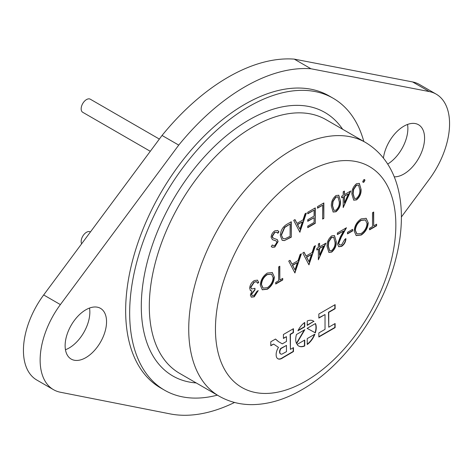 <?xml version="1.0" encoding="UTF-8"?>
<svg xmlns="http://www.w3.org/2000/svg" width="473" height="473" viewBox="0 0 473 473"><rect width="100%" height="100%" fill="white"/><g stroke="black" fill="none" stroke-linecap="round" stroke-linejoin="round"><path stroke-width="0.71" d="M150.284 151.295L82.728 112.29A7.556 4.363 -60 0 1 81.569 106.23A7.556 4.363 -60 0 1 86.506 99.572A7.556 4.363 -60 0 1 90.284 99.194L159.354 139.074M81.634 243.796A7.556 4.363 -60 0 1 86.506 232.267A7.556 4.363 -60 0 1 90.284 231.894L90.414 231.965M363.814 141.48A168.565 97.32 120 0 0 333.14 98.242A168.565 97.32 120 0 0 248.863 106.591A168.565 97.32 120 0 0 138.737 255.13A168.565 97.32 120 0 0 164.58 390.207A168.565 97.32 120 0 0 217.361 395.15M333.14 98.242L329.131 95.93A168.565 97.32 120 0 0 244.854 104.279A168.565 97.32 120 0 0 134.728 252.819A168.565 97.32 120 0 0 160.572 387.895L164.58 390.207M407.543 124.446A29.291 16.91 -60 0 1 387.724 164.042M383.432 158.006A29.291 16.91 -60 0 1 403.865 126.19A29.291 16.91 -60 0 1 418.51 124.736A29.291 16.91 -60 0 1 423.004 148.209A29.291 16.91 -60 0 1 403.865 174.023A29.291 16.91 -60 0 1 394.245 176.837M65.457 349.73A29.291 16.91 120 0 0 69.135 347.986A29.291 16.91 120 0 0 89.515 308.059M85.838 357.635A29.291 16.91 120 0 0 104.971 331.821A29.291 16.91 120 0 0 100.483 308.349A29.291 16.91 120 0 0 85.838 309.797A29.291 16.91 120 0 0 66.705 335.611A29.291 16.91 120 0 0 71.192 359.084A29.291 16.91 120 0 0 85.838 357.635M306.374 213.027L299.864 232.219L293.698 220.347L294.998 219.596L296.973 223.404L303.033 219.904L305.061 213.784L306.374 213.027M347.489 232.302L352.627 229.334L352.627 230.919L347.489 233.887L347.489 232.302M338.751 243.317L339.531 245.002L341.648 244.772L344.746 239.421L345.946 238.729C345.728 241.993 344.273 244.547 341.589 246.392L338.763 246.764L337.551 244.133L340.253 237.038L343.599 230.984L337.379 234.578L337.379 232.994L346.461 227.75L341.275 237.127L338.751 243.317L338.485 243.163L339.401 244.919M327.103 246.634C326.766 242.436 328.303 238.847 331.715 235.867L334.488 235.589L336.179 241.396C336.575 245.546 335.085 249.111 331.715 252.091L328.877 252.381L327.103 246.634M315.45 245.653L308.94 264.845L302.773 252.972L304.08 252.221L306.055 256.023L312.109 252.529L314.143 246.409L315.45 245.653M279.821 266.228L279.821 280.075L282.73 278.39L282.73 279.975L275.706 284.031L275.706 282.446L278.621 280.767L278.621 266.92L279.821 266.228M307.74 212.241L315.278 207.889L315.278 223.315L307.74 227.667L307.74 226.088L314.084 222.428L314.084 217.681L307.74 221.34L307.74 219.756L314.084 216.096L314.084 210.16L307.74 213.82L307.74 212.241M317.507 206.6L323.845 202.941L323.845 218.372L322.645 219.064L322.645 205.217L317.507 208.185L317.507 206.6M331.384 206.299C331.053 202.095 332.59 198.506 335.996 195.532L338.774 195.248L340.465 201.055C340.856 205.211 339.372 208.776 335.996 211.75L333.163 212.04L331.384 206.299M351.942 194.427C351.61 190.229 353.148 186.64 356.553 183.66L359.332 183.382L361.023 189.188C361.413 193.339 359.929 196.904 356.553 199.884L353.721 200.174L351.942 194.427M304.724 322.45A14.509 8.378 120 0 0 297.937 330.769L304.724 326.849L304.724 322.45M278.467 347.389A9.365 5.404 120 0 0 276.161 355.087A8.272 4.771 120 0 0 277.87 358.753A8.272 4.771 120 0 0 282.854 357.783L293.467 351.569L293.467 347.608L290.404 349.376L290.404 334.417L293.443 332.661L293.443 328.7L283.41 334.494L283.41 338.455L286.478 336.681L286.478 341.453L282.304 343.859L278.709 341.778L275.511 339.052L270.787 341.778L270.787 345.739L273.648 344.09L278.467 347.389M325.022 329.362L318.843 332.933L318.843 337.001L335.12 327.606L335.12 323.532L328.747 327.21L328.747 312.393L335.12 308.709L335.12 304.642L318.843 314.037L318.843 318.11L325.022 314.545L325.022 329.362M307.231 344.515A14.509 8.378 120 0 0 314.906 334.157L307.231 338.591L307.231 344.515M315.361 332.85A14.509 8.378 120 0 0 315.479 323.532L307.119 328.363L315.095 332.696A14.509 8.378 120 0 0 315.32 323.627M314.019 321.486A14.509 8.378 120 0 0 313.232 320.919A14.509 8.378 120 0 0 307.231 321.001L307.231 325.406L313.753 321.333A14.509 8.378 120 0 0 313.096 320.842M297.044 344.468A14.509 8.378 120 0 0 298.723 346.047A14.509 8.378 120 0 0 304.724 345.964L304.724 340.04L297.044 344.468M296.47 334.506A14.509 8.378 120 0 0 296.589 343.688L304.837 329.681L296.47 334.506M267.292 273.063L272.318 272.537L274.334 277.036C273.973 282.198 271.662 286.26 267.399 289.222L262.32 289.801L260.286 285.225C260.67 280.046 263.006 275.996 267.292 273.063M251.553 294.372L252.103 295.53L254.238 295.235L257.034 291.25L258.234 290.558L254.255 296.813L251.352 297.162L250.353 295.057L251.914 290.978L250.465 290.499L249.667 288.217C249.992 284.894 251.535 282.346 254.291 280.572L257.442 280.146L258.749 282.547L257.549 283.238L256.502 281.713L254.267 282.162L250.867 287.395L251.654 289.021L254.977 288.282L254.977 289.866L251.553 294.372L251.281 294.212L251.979 295.448M250.808 290.759L250.465 290.499M363.849 179.651L364.63 179.569L364.961 180.29L363.849 182.223L363.063 182.3L362.732 181.579L363.849 179.651M344.403 194.634L350.741 190.974L343.203 207.588L343.203 196.91L341.666 197.797L341.666 196.218L343.203 195.325L343.203 191.766L344.403 191.074L344.403 194.634L344.137 191.228M301.402 253.765L294.892 272.951L288.725 261.084L290.032 260.333L292.007 264.135L298.061 260.641L300.095 254.521L301.402 253.765M319.565 246.841L325.903 243.181L318.364 259.795L318.364 249.117L316.821 250.004L316.821 248.426L318.364 247.533L318.364 243.973L319.565 243.282L319.565 246.841L319.299 243.435M361.171 218.863L366.197 218.337L368.219 222.836C367.858 227.998 365.546 232.06 361.277 235.022L356.199 235.595L354.171 231.019C354.549 225.846 356.884 221.79 361.171 218.863M280.329 235.584C280.584 230.469 282.86 226.65 287.152 224.125L291.297 221.736L291.297 237.162L284.356 240.615L282.192 240.29L280.329 235.584M271.082 237.186C271.354 234.442 272.625 232.314 274.896 230.806L277.734 230.534L278.964 231.829L277.834 233.266L276.853 232.296L274.896 232.391L272.282 236.512L273.24 238.114L277.355 239.657L278.106 241.573L274.813 247.077L272.17 247.261L271.254 246.522L272.336 244.943L273.075 245.511L274.949 245.416L276.906 242.33L276.025 240.846L272.442 239.675L271.082 237.186M277.113 239.48L278.106 241.573M275.942 240.798L274.228 240.349M373.7 212.022L373.7 225.875L376.609 224.19L376.609 225.775L369.584 229.831L369.584 228.246L372.499 226.567L372.499 212.72L373.7 212.022M310.962 68.762L429.324 91.585L412.622 81.941L294.259 59.119A189.921 109.653 120 0 0 162.038 135.461L178.741 145.105A189.921 109.653 120 0 1 310.962 68.762L294.259 59.119M178.741 145.105L60.378 304.594L43.676 294.951L162.038 135.461M43.676 294.951A64.63 37.314 120 0 0 36.817 380.044L53.52 389.687A64.63 37.314 120 0 0 60.378 392.235L170.032 413.881A189.921 109.653 120 0 0 234.555 402.464M60.378 304.594A64.63 37.314 120 0 0 53.52 389.687M401.382 217.006L429.324 179.226A64.63 37.314 -60 0 0 436.183 94.133L419.48 84.49A64.63 37.314 -60 0 0 412.622 81.941M429.324 91.585A64.63 37.314 -60 0 1 436.183 94.133M298.156 330.337L304.458 326.695L304.458 322.645M270.787 345.432L273.648 344.09M282.304 343.859L278.443 341.624L275.463 339.082M283.41 338.142L286.478 336.681M290.404 349.376L290.138 334.263L293.177 332.507L293.177 328.853M277.74 358.676A8.272 4.771 120 0 0 282.582 357.629L293.195 351.415L293.195 347.761M280.714 348.441L280.98 348.595A4.281 2.471 120 0 0 280.714 353.97A4.281 2.471 120 0 0 282.02 354.106L286.478 351.64L286.478 345.408L280.714 348.441A4.281 2.471 120 0 0 280.442 353.816A4.281 2.471 120 0 0 280.584 353.887M286.478 345.408L280.98 348.595M318.843 317.803L325.022 314.545M328.747 327.21L328.481 312.239L334.854 308.556L334.854 304.795M318.843 336.693L334.854 327.452L334.854 323.686M307.231 344.167A14.509 8.378 120 0 0 314.486 334.399M307.125 328.357L315.095 332.696M307.231 325.093L313.753 321.333M298.587 345.97A14.509 8.378 120 0 0 304.458 345.81L304.724 345.964M304.458 345.81L304.458 340.193M296.435 343.345L304.293 329.994M272.182 272.46L274.334 277.036M274.068 276.882C273.707 282.044 271.396 286.106 267.133 289.068L267.399 289.222M267.133 289.068L262.19 289.718M271.407 274.109L267.074 274.464C263.52 276.811 261.569 280.122 261.22 284.379L262.947 288.039M261.486 284.533L263.083 288.122L267.34 287.673C270.858 285.278 272.791 281.967 273.14 277.74L271.543 274.18L267.34 274.618C263.786 276.971 261.835 280.276 261.486 284.533L261.22 284.379M257.897 290.753L253.989 296.654L254.255 296.813M253.989 296.654L251.222 297.079M250.199 290.345L251.914 290.978M257.3 280.075L258.749 282.547M258.477 282.393L257.466 282.978M256.236 281.553L254.267 282.162M254.001 282.009L250.601 287.241L250.867 287.395M250.601 287.241L251.524 288.932M254.711 288.418L254.977 289.866M254.711 289.713L251.281 294.212M364.488 179.509L364.961 180.29M364.695 180.136L363.583 182.064L363.849 182.223M363.583 182.064L362.939 182.206M359.19 183.311L361.023 189.188M360.751 189.034C361.147 193.185 359.657 196.75 356.287 199.73L356.553 199.884M356.287 199.73L353.585 200.091M358.41 185.044L356.246 185.114L353.378 189.419L352.876 193.587L354.383 198.4M356.512 198.323C359.09 195.905 360.195 193.09 359.823 189.886L358.552 185.114L356.512 185.268L353.644 189.572L353.142 193.741L354.519 198.489L356.512 198.323M350.292 191.234L343.203 207.239M341.666 197.489L343.203 196.91M348.388 193.918L344.137 196.064L344.403 202.917L348.388 193.918L344.403 196.218L344.403 202.917M338.633 195.178L340.465 201.055M340.193 200.901C340.59 205.057 339.1 208.623 335.729 211.597L335.996 211.75M335.729 211.597L333.027 211.957M337.852 196.91L335.688 196.981L332.821 201.285L332.318 205.459L333.826 210.272M335.954 210.195C338.532 207.771 339.638 204.963 339.265 201.752L337.994 196.981L335.954 197.135L333.087 201.439L332.584 205.613L333.962 210.355L335.954 210.195M323.579 203.094L323.845 218.372M323.579 218.219L322.645 218.757M317.507 207.878L322.645 205.217M315.012 208.043L315.278 223.315M315.012 223.161L307.74 227.359M307.74 221.027L314.084 217.681M307.74 213.512L314.084 210.16M279.549 266.382L279.821 280.075M282.464 278.544L282.73 279.975M282.464 279.821L275.706 283.723M301.011 253.989L294.797 272.696L295.063 272.856M289.884 260.416L292.007 264.135M297.411 262.598L292.367 265.199L294.992 269.888L297.411 262.598L292.639 265.353L294.992 269.888M315.059 245.883L308.845 264.59L309.111 264.744M303.932 252.304L306.055 256.023M311.459 254.486L306.415 257.087L309.04 261.776L311.459 254.486L306.687 257.241L309.04 261.776M325.454 243.441L318.364 259.452M316.821 249.697L318.364 249.117M323.544 246.126L319.299 248.272L319.565 255.124L323.544 246.126L319.565 248.426L319.565 255.124M334.352 235.519L336.179 241.396M335.913 241.242C336.309 245.392 334.819 248.958 331.449 251.938L331.715 252.091M331.449 251.938L328.747 252.298M333.571 237.251L331.407 237.322L328.54 241.626L328.031 245.794L329.545 250.607M331.674 250.53C334.251 248.112 335.351 245.298 334.979 242.093L333.713 237.322L331.674 237.476L328.806 241.78L328.297 245.948L329.681 250.696L331.674 250.53M345.68 238.575C345.456 241.839 344.007 244.387 341.323 246.238L341.589 246.392M341.323 246.238L338.627 246.681M337.379 234.265L343.599 230.984M345.94 228.051L341.009 236.973L341.275 237.127M341.009 236.973L338.485 243.163M352.361 229.488L352.627 230.919M352.361 230.765L347.489 233.573M366.061 218.26L368.219 222.836M367.947 222.682C367.586 227.844 365.274 231.906 361.011 234.868L361.277 235.022M361.011 234.868L356.068 235.519M365.286 219.91L360.952 220.264C357.399 222.612 355.448 225.917 355.099 230.18L356.825 233.839M355.371 230.333L356.961 233.922L361.218 233.473C364.742 231.078 366.676 227.767 367.018 223.534L365.422 219.98L361.218 220.418C357.665 222.765 355.714 226.07 355.371 230.333L355.099 230.18M305.978 213.258L299.764 231.965L300.036 232.119M294.856 219.679L296.973 223.404M302.383 221.861L297.34 224.462L299.959 229.151L302.383 221.861L297.606 224.622L299.959 229.151M291.031 221.89L291.297 237.162M291.031 237.008L284.356 240.615M284.09 240.461L282.062 240.213M281.264 234.738L282.996 238.552L285.053 238.753L290.097 236.275L290.097 224.007L284.474 227.336L281.264 234.738L282.872 238.469M284.474 227.336L284.746 227.489L281.53 234.898M290.097 224.007L284.746 227.489M277.592 230.463L278.964 231.829M278.692 231.675L277.639 233.012M276.723 232.225L274.896 232.391M274.63 232.231L272.01 236.358L272.282 236.512M272.01 236.358L272.761 237.753M272.489 237.6L273.122 238.037M277.84 241.419L274.547 246.924L274.813 247.077M274.547 246.924L272.04 247.178M272.3 244.996L272.945 245.434M273.962 240.195L272.312 239.598M373.434 212.182L373.7 225.875M376.342 224.344L376.609 225.775M376.342 225.621L369.584 229.517M196.206 382.935A152.123 87.83 -60 0 1 144.791 272.886A152.123 87.83 -60 0 1 248.863 120.012A152.123 87.83 -60 0 1 342.659 129.265M326.098 119.704A146.459 84.555 120 0 0 252.872 126.959A146.459 84.555 120 0 0 157.19 256.017A146.459 84.555 120 0 0 179.639 373.374L219.064 396.132A146.459 84.555 -60 0 1 196.614 278.774A146.459 84.555 -60 0 1 292.29 149.716A146.459 84.555 -60 0 1 365.517 142.462L326.098 119.704M305.653 172.864A127.556 73.646 120 0 0 215.452 329.09A127.556 73.646 120 0 0 305.653 381.161A127.556 73.646 120 0 0 395.848 224.935A127.556 73.646 120 0 0 305.653 172.864M219.064 396.132C229.163 401.873 240.231 404.705 252.263 404.64C268.723 404.374 285.213 399.431 301.739 389.817C344.208 365.765 382.663 311.683 395.818 258.885C408.217 210.473 400.726 163.634 365.517 142.462"/></g></svg>
